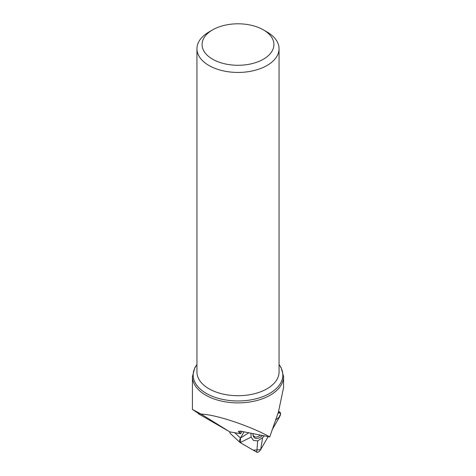 <?xml version="1.0" encoding="UTF-8"?>
<svg xmlns="http://www.w3.org/2000/svg" width="476" height="476" viewBox="0 0 476 476"><rect width="100%" height="100%" fill="white"/><g stroke="black" fill="none" stroke-linecap="round" stroke-linejoin="round"><path stroke-width="0.71" d="M242.046 431.321L240.666 433.713L238.25 431.548L240.047 431.089L269.749 436.932L278.442 411.996L283.583 387.529L283.583 376.57A45.583 26.317 180 0 1 256.737 400.56A45.583 26.317 180 0 1 207.816 396.294A45.583 26.317 180 0 1 192.417 376.57L192.417 409.467L200.937 413.977L207.816 414.792C224.845 417.5 253.476 427.734 269.749 436.932M202.282 415.988L192.417 409.467M200.937 413.977L229.831 431.893L240.666 433.713M267.03 31.969L263.401 29.875A35.926 20.742 180 0 1 263.401 59.208A35.926 20.742 180 0 1 212.599 59.208A35.926 20.742 180 0 1 212.599 29.875A35.926 20.742 180 0 1 263.401 29.875L267.03 31.969A41.055 23.705 180 0 1 279.055 48.73A41.055 23.705 180 0 1 254.874 70.341A41.055 23.705 180 0 1 210.814 66.497A41.055 23.705 180 0 1 196.945 48.73A41.055 23.705 180 0 1 208.97 31.969L212.599 29.875M279.055 48.73L279.055 372.006A41.055 23.705 180 0 1 254.874 393.616A41.055 23.705 180 0 1 210.814 389.767A41.055 23.705 180 0 1 196.945 372.006L196.945 48.73M198.397 413.745L227.266 430.411M253 434.576A10.781 5.432 120 0 0 254.499 436.653A10.781 5.432 120 0 0 260.497 435.022M262.472 435.427A11.852 5.974 -60 0 1 254.892 438.11A11.852 5.974 -60 0 1 254.684 437.979A11.852 5.974 -60 0 1 252.952 433.487M264.257 435.796L262.663 437.628L257.677 440.895L253.53 440.473L251.09 437.093L250.935 433.083M277.913 413.543L279.894 412.186L278.627 411.454L280.56 413.953L278.18 419.285L272.058 429.899L279.632 416.774L275.568 420.13M279.894 412.186C280.858 413.025 280.769 414.554 279.632 416.774M251.09 437.093L240.207 442.626L256.79 452.2C257.998 452.617 259.283 451.778 260.634 449.677L268.184 436.605L260.634 449.677L262.663 437.628M256.79 452.2L257.677 440.895M260.634 449.677L253.256 450.159L240.553 442.829L240.475 438.015L244.117 431.714L240.469 438.033C239.327 440.258 239.238 441.787 240.207 442.626L230.11 433.309L229.628 431.78M234.561 432.559L240.469 438.033L248.972 432.684M239.952 433.267A61.606 31.047 -60 0 1 240.279 431.101M196.945 364.687A44.833 25.883 0 0 0 208.315 394.485A44.833 25.883 0 0 0 264.424 395.996A44.833 25.883 0 0 0 279.055 364.687M253.66 436.825A11.614 5.855 120 0 0 254.797 436.801M279.055 364.551L281.108 367.555L283.583 376.57M196.945 364.551L194.892 367.555L192.417 376.57M253.28 435.945L254.499 436.653"/></g></svg>
